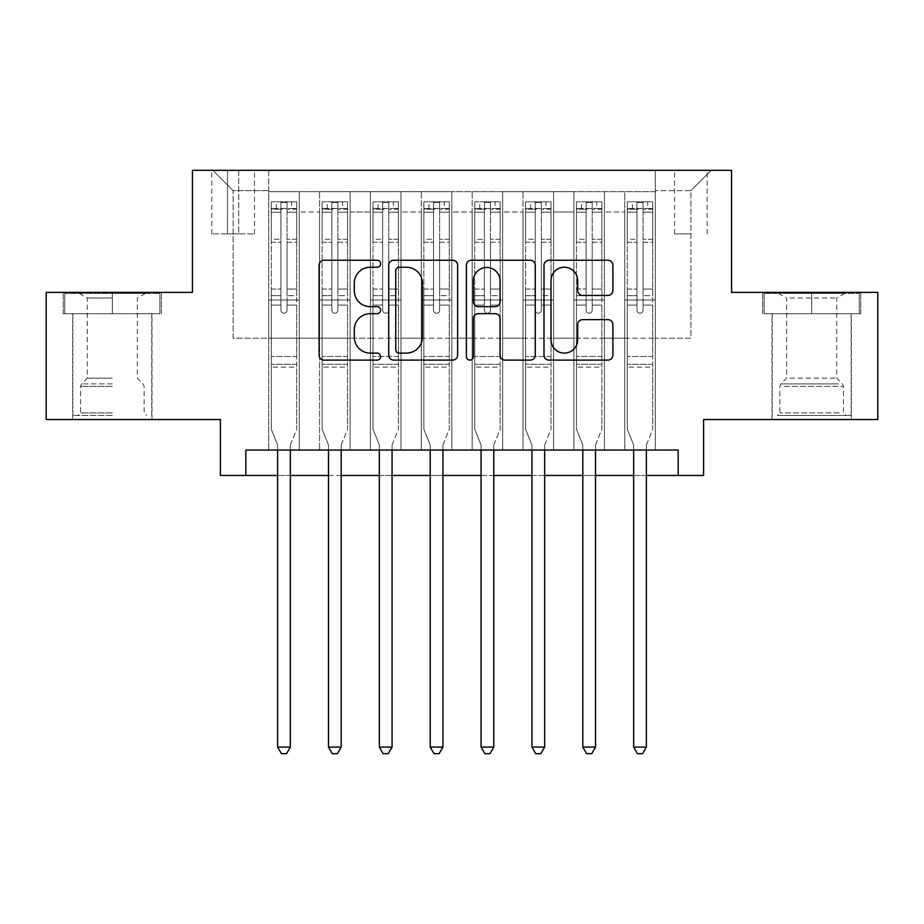 <?xml version="1.0" encoding="UTF-8"?>
<svg xmlns="http://www.w3.org/2000/svg" width="924" height="924" viewBox="0 0 924 924"><rect width="100%" height="100%" fill="white"/><g stroke="black" fill="none" stroke-linecap="round" stroke-linejoin="round"><path stroke-width="0.69" stroke-dasharray="4.62 3.46" d="M380.619 263.744A3.5 3.5 0 0 0 377.131 260.256L324.081 260.256A4.99 4.99 0 0 0 319.092 265.246L319.092 355.105A4.99 4.99 0 0 0 324.081 360.106L377.131 360.106A3.5 3.5 0 0 0 380.619 356.606A3.5 3.5 0 0 0 377.131 353.107L370.258 353.107A15.974 15.974 0 0 1 354.285 337.133L354.285 329.649A15.974 15.974 0 0 1 370.258 313.675L377.131 313.675A3.5 3.5 0 0 0 380.619 310.175A3.5 3.5 0 0 0 377.131 306.676L370.258 306.676A15.974 15.974 0 0 1 354.285 290.702L354.285 283.218A15.974 15.974 0 0 1 370.258 267.244L377.131 267.244A3.5 3.5 0 0 0 380.619 263.744M811.676 313.733L860.764 313.733L811.676 313.733L811.676 292.377L860.764 292.377L762.6 292.377L811.676 292.377L811.676 313.733L764.125 313.733L859.239 313.733L811.676 313.733L811.676 293.393L764.125 293.393L859.239 293.393L811.676 293.393L811.676 313.733M811.676 419.531L772.002 419.531L811.676 419.531M690.886 170.305L674.601 170.305L690.886 170.305M690.886 233.888L674.601 233.888L690.886 233.888M112.324 313.733L63.236 313.733L112.324 313.733L112.324 292.377L161.4 292.377L63.236 292.377L112.324 292.377L112.324 313.733L151.744 313.733L64.761 313.733L159.875 313.733L72.904 313.733L112.324 313.733L112.324 293.393L64.761 293.393L159.875 293.393L112.324 293.393L145.38 293.393L112.324 293.393L112.324 313.733M112.324 419.531L72.65 419.531L112.324 419.531M877.8 292.377L877.8 419.531L703.591 419.531L703.591 475.479L220.409 475.479L220.409 419.531L46.2 419.531L46.2 292.377L192.435 292.377L192.435 170.305L731.565 170.305L731.565 292.377L877.8 292.377M655.278 450.046L655.278 191.661L268.722 191.661L268.722 450.046L299.237 450.046L268.722 450.046L299.237 450.046L268.722 450.046L268.722 191.661L299.237 191.661L299.237 450.046L299.237 191.661L299.237 338.149L319.589 338.149L299.237 338.149L299.237 191.661L268.722 191.661L655.278 191.661L655.278 450.046L624.763 450.046L624.763 191.661L573.896 191.661L573.896 450.046L573.896 191.661L604.411 191.661L604.411 450.046L604.411 191.661L604.411 338.149L604.411 191.661L624.763 191.661L624.763 450.046L655.278 450.046L624.763 450.046L655.278 450.046L655.278 190.644L655.278 338.149L690.886 338.149L690.886 190.644L655.278 190.644L690.886 190.644L690.886 338.149L655.278 338.149L655.278 300L655.278 450.046M573.896 450.046L604.411 450.046L573.896 450.046L604.411 450.046L573.896 450.046L573.896 300L573.896 338.149L553.557 338.149L553.557 212.012L553.557 338.149L573.896 338.149L573.896 212.012L573.896 338.149L624.763 338.149L604.411 338.149L604.411 300L604.411 338.149L573.896 338.149L573.896 300L604.411 300L604.411 450.046L604.411 300L573.896 300L573.896 450.046M553.557 450.046L553.557 191.661L523.03 191.661L523.03 450.046L523.03 191.661L553.557 191.661L553.557 450.046L523.03 450.046L553.557 450.046L523.03 450.046L553.557 450.046L553.557 300L553.557 450.046M502.691 450.046L502.691 191.661L472.176 191.661L472.176 450.046L472.176 191.661L502.691 191.661L502.691 450.046L472.176 450.046L502.691 450.046L472.176 450.046L502.691 450.046L502.691 212.012L502.691 338.149L523.03 338.149L502.691 338.149L502.691 300L502.691 450.046M451.824 450.046L451.824 191.661L421.309 191.661L421.309 450.046L421.309 191.661L451.824 191.661L451.824 450.046L421.309 450.046L451.824 450.046L421.309 450.046L451.824 450.046L451.824 212.012L451.824 338.149L472.176 338.149L451.824 338.149L451.824 300L451.824 450.046M400.97 450.046L400.97 191.661L370.443 191.661L370.443 450.046L370.443 191.661L400.97 191.661L400.97 450.046L370.443 450.046L400.97 450.046L370.443 450.046L400.97 450.046L400.97 212.012L400.97 338.149L421.309 338.149L400.97 338.149L400.97 300L400.97 450.046M350.104 450.046L350.104 191.661L319.589 191.661L319.589 450.046L319.589 191.661L350.104 191.661L350.104 450.046L319.589 450.046L350.104 450.046L319.589 450.046L350.104 450.046L350.104 300L350.104 450.046M624.763 212.012L624.763 338.149L624.763 191.661L624.763 212.012L604.411 212.012L624.763 212.012M523.03 212.012L523.03 338.149L523.03 191.661L502.691 191.661L502.691 212.012L502.691 191.661L523.03 191.661L523.03 212.012L502.691 212.012L523.03 212.012M472.176 212.012L472.176 338.149L472.176 191.661L451.824 191.661L451.824 212.012L451.824 191.661L472.176 191.661L472.176 212.012L451.824 212.012L472.176 212.012M421.309 212.012L421.309 338.149L421.309 191.661L400.97 191.661L400.97 212.012L400.97 191.661L421.309 191.661L421.309 212.012L400.97 212.012L421.309 212.012M350.104 212.012L350.104 338.149L350.104 191.661L350.104 212.012L370.443 212.012L370.443 338.149L350.104 338.149L370.443 338.149L370.443 191.661L350.104 191.661L370.443 191.661L370.443 212.012L350.104 212.012M245.83 475.479L245.83 450.046L245.83 475.479L245.83 450.046L678.17 450.046L245.83 450.046L678.17 450.046L678.17 475.479M227.523 170.305L211.758 170.305L227.523 170.305L227.523 233.888L211.758 233.888L238.715 233.888L227.523 233.888L227.523 170.305M238.715 170.305L254.481 170.305L238.715 170.305L238.715 233.888L254.481 233.888L238.715 233.888L238.715 170.305M655.278 170.305L268.722 170.305L711.226 170.305L655.278 170.305L655.278 191.661L655.278 170.305M268.722 170.305L212.774 170.305L268.722 170.305L268.722 338.149L233.114 338.149L233.114 190.644L268.722 190.644L233.114 190.644L212.774 170.305L233.114 190.644L233.114 338.149L268.722 338.149L268.722 170.305M319.589 212.012L319.589 338.149L319.589 191.661L299.237 191.661L319.589 191.661L319.589 212.012L299.237 212.012L319.589 212.012M573.896 191.661L553.557 191.661L553.557 212.012L553.557 191.661L573.896 191.661L573.896 212.012L573.896 191.661M277.627 475.479L290.344 475.479M328.482 475.479L341.199 475.479M379.348 475.479L392.065 475.479M430.214 475.479L442.931 475.479M481.069 475.479L493.786 475.479M531.935 475.479L544.652 475.479M582.801 475.479L595.518 475.479M633.656 475.479L646.373 475.479M523.03 338.149L553.557 338.149L523.03 338.149L523.03 300L523.03 338.149M472.176 338.149L502.691 338.149L472.176 338.149L472.176 300L472.176 338.149M421.309 338.149L451.824 338.149L421.309 338.149L421.309 300L421.309 338.149M370.443 338.149L400.97 338.149L370.443 338.149L370.443 300L370.443 338.149M319.589 338.149L350.104 338.149L350.104 300L350.104 338.149L319.589 338.149L319.589 300L350.104 300L319.589 300L319.589 450.046L319.589 338.149M268.722 338.149L299.237 338.149L299.237 300L299.237 450.046L299.237 300L299.237 338.149L268.722 338.149L268.722 300L299.237 300L268.722 300L268.722 450.046L268.722 338.149M624.763 338.149L655.278 338.149L624.763 338.149L624.763 300L624.763 338.149M268.722 300L299.237 300L268.722 300M319.589 300L350.104 300L319.589 300M370.443 300L400.97 300L370.443 300L370.443 450.046L370.443 300L400.97 300L370.443 300M421.309 300L451.824 300L421.309 300L421.309 450.046L421.309 300L451.824 300L421.309 300M472.176 300L502.691 300L472.176 300L472.176 450.046L472.176 300L502.691 300L472.176 300M523.03 300L553.557 300L523.03 300L523.03 450.046L523.03 300L553.557 300L523.03 300M573.896 300L604.411 300L573.896 300M624.763 300L655.278 300L624.763 300L624.763 450.046L624.763 300L655.278 300L624.763 300M711.226 170.305L690.886 190.644L711.226 170.305M63.236 313.733L63.236 292.377L63.236 313.733M161.4 313.733L161.4 292.377L161.4 313.733M860.764 313.733L860.764 292.377L860.764 313.733M762.6 313.733L762.6 292.377L762.6 313.733M457.634 355.105L457.634 265.246A4.99 4.99 0 0 0 452.644 260.256L393.728 260.256A4.99 4.99 0 0 0 388.738 265.246L388.738 355.105A4.99 4.99 0 0 0 393.728 360.106L452.644 360.106A4.99 4.99 0 0 0 457.634 355.105M399.214 267.244A3.5 3.5 0 0 0 395.726 270.732L395.726 349.618A3.5 3.5 0 0 0 399.214 353.107L406.456 353.107A15.974 15.974 0 0 0 422.43 337.133L422.43 283.218A15.974 15.974 0 0 0 406.456 267.244L399.214 267.244M471.356 260.256L530.272 260.256A4.99 4.99 0 0 1 535.262 265.246L535.262 355.105A4.99 4.99 0 0 1 530.272 360.106L505.058 360.106A4.99 4.99 0 0 1 500.069 355.105L500.069 318.664A4.99 4.99 0 0 0 495.079 313.675L478.355 313.675A4.99 4.99 0 0 0 473.354 318.664L473.354 356.606A3.5 3.5 0 0 1 469.866 360.106A3.5 3.5 0 0 1 466.366 356.606L466.366 265.246A4.99 4.99 0 0 1 471.356 260.256M500.069 280.85A13.352 13.352 0 0 0 486.717 267.486A13.352 13.352 0 0 0 473.354 280.85L473.354 301.686A4.99 4.99 0 0 0 478.355 306.676L495.079 306.676A4.99 4.99 0 0 0 500.069 301.686L500.069 280.85M582.697 295.449L607.9 295.449A4.99 4.99 0 0 0 612.901 290.459L612.901 265.246A4.99 4.99 0 0 0 607.9 260.256L548.995 260.256A4.99 4.99 0 0 0 544.005 265.246L544.005 355.105A4.99 4.99 0 0 0 548.995 360.106L607.9 360.106A4.99 4.99 0 0 0 612.901 355.105L612.901 324.659A4.99 4.99 0 0 0 607.9 319.658L582.697 319.658A4.99 4.99 0 0 0 577.696 324.659L577.696 339.755A13.352 13.352 0 0 1 564.345 353.107A13.352 13.352 0 0 1 550.993 339.755L550.993 280.596A13.352 13.352 0 0 1 564.345 267.244A13.352 13.352 0 0 1 577.696 280.596L577.696 290.459A4.99 4.99 0 0 0 582.697 295.449M280.931 310.175A3.049 3.049 0 0 0 283.98 313.224A3.049 3.049 0 0 1 280.931 310.175L280.931 305.082L280.931 310.175A3.049 3.049 0 0 0 283.98 313.224A3.049 3.049 0 0 0 287.029 310.175A3.049 3.049 0 0 1 283.98 313.224A3.049 3.049 0 0 0 287.029 310.175L287.029 305.082L287.029 310.175A3.049 3.049 0 0 1 283.98 313.224A3.049 3.049 0 0 1 280.931 310.175L280.931 295.668L280.931 310.175M277.627 450.046L277.627 445.98A5.082 5.082 0 0 0 277.258 444.074A5.082 5.082 0 0 1 277.627 445.98A5.082 5.082 0 0 0 277.258 444.074L271.263 429.198L277.258 444.074L271.263 429.198L271.263 305.082L271.263 356.456L271.263 305.082L280.931 305.082L271.263 305.082L280.931 305.082L271.263 305.082L271.263 289.062L280.931 289.062L271.263 289.062L271.263 242.261L280.931 242.261L271.263 242.261L271.263 212.231L280.931 212.231L271.263 212.231L271.263 208.454L271.263 305.082L271.263 295.668L280.931 295.668L271.263 295.668L271.263 239.293L280.931 239.293L280.931 295.668L280.931 239.293L271.263 239.293L271.263 209.263L280.931 209.263L280.931 239.293L280.931 202.472L280.931 209.783L280.931 202.472L287.029 202.472L287.029 209.783C285.008 208.016 282.975 208.016 280.931 209.783L280.931 305.082L280.931 209.783C282.963 208.016 284.996 208.016 287.029 209.783L287.029 305.082L287.029 202.472L280.931 202.472L280.931 209.263L271.263 209.263L271.263 201.836L276.357 201.836L276.357 208.454L271.263 208.454L271.263 201.836L271.263 208.454L291.614 208.454L276.357 208.454L276.357 201.836L296.569 201.836L291.614 201.836L291.614 208.454L296.696 208.454L296.696 201.836L271.263 201.836L271.263 429.198L271.263 356.456L271.263 429.198L277.258 444.074A5.082 5.082 0 0 1 277.627 445.98L277.627 747.089L290.344 747.089L290.344 445.98A5.082 5.082 0 0 1 290.702 444.074L296.696 429.198L296.696 367.14L296.696 429.198L290.702 444.074A5.082 5.082 0 0 0 290.344 445.98A5.082 5.082 0 0 1 290.702 444.074A5.082 5.082 0 0 0 290.344 445.98L290.344 450.046M296.696 208.454L296.696 367.14L271.263 367.14L296.696 367.14L296.696 356.456L271.263 356.456L296.696 356.456L296.696 305.082L296.696 429.198L296.696 305.082L287.029 305.082L287.029 289.062L287.029 310.175L287.029 305.082L296.696 305.082L287.029 305.082L296.696 305.082L296.696 289.062L287.029 289.062L287.029 242.261L287.029 289.062L296.696 289.062L296.696 242.261L287.029 242.261L287.029 212.231L287.029 242.261L296.696 242.261L296.696 212.231L287.029 212.231L296.696 212.231L296.696 208.454L271.39 208.454L296.569 208.454L291.614 208.454L291.614 201.836L296.696 201.836L296.696 295.668L287.029 295.668L296.696 295.668L296.696 239.293L287.029 239.293L296.696 239.293L296.696 209.263L287.029 209.263L296.696 209.263L296.696 201.836L296.696 208.454M290.344 747.089L277.627 747.089L277.627 445.98L277.627 747.089L281.439 753.695L286.521 753.695L281.439 753.695L277.627 747.089L281.439 753.695L286.521 753.695L290.344 747.089L290.344 445.98L290.344 747.089L286.521 753.695L290.344 747.089L277.627 747.089M112.324 415.465L72.904 415.465L112.324 415.465M112.324 412.913L80.527 412.913L112.324 412.913M112.324 298.025L87.295 298.025L112.324 298.025M112.324 378.182L87.295 378.182L112.324 378.182M159.875 313.733L159.875 293.393L159.875 313.733M64.761 313.733L64.761 293.393L64.761 313.733M781.947 415.465L846.014 415.465L781.947 415.465M839.211 412.913L779.891 412.913L839.211 412.913M783.044 293.393L844.744 293.393L783.044 293.393M789.997 298.025L836.705 298.025L789.997 298.025M789.997 378.182L836.705 378.182L789.997 378.182M777.546 415.465L851.096 415.465L777.546 415.465M777.546 313.733L851.096 313.733L777.546 313.733M859.239 313.733L859.239 293.393L859.239 313.733M764.125 313.733L764.125 293.393L764.125 313.733M331.797 310.175A3.049 3.049 0 0 0 334.846 313.224A3.049 3.049 0 0 1 331.797 310.175L331.797 305.082L331.797 310.175A3.049 3.049 0 0 0 334.846 313.224A3.049 3.049 0 0 0 337.895 310.175A3.049 3.049 0 0 1 334.846 313.224A3.049 3.049 0 0 0 337.895 310.175L337.895 305.082L337.895 310.175A3.049 3.049 0 0 1 334.846 313.224A3.049 3.049 0 0 1 331.797 310.175L331.797 295.668L331.797 310.175M328.482 450.046L328.482 445.98A5.082 5.082 0 0 0 328.124 444.074A5.082 5.082 0 0 1 328.482 445.98A5.082 5.082 0 0 0 328.124 444.074L322.13 429.198L328.124 444.074L322.13 429.198L322.13 305.082L322.13 356.456L322.13 305.082L331.797 305.082L322.13 305.082L331.797 305.082L322.13 305.082L322.13 289.062L331.797 289.062L322.13 289.062L322.13 242.261L331.797 242.261L322.13 242.261L322.13 212.231L331.797 212.231L322.13 212.231L322.13 208.454L322.13 305.082L322.13 295.668L331.797 295.668L322.13 295.668L322.13 239.293L331.797 239.293L331.797 295.668L331.797 239.293L322.13 239.293L322.13 209.263L331.797 209.263L331.797 239.293L331.797 202.472L331.797 209.783L331.797 202.472L337.895 202.472L337.895 209.783C335.862 208.016 333.83 208.016 331.797 209.783L331.797 305.082L331.797 209.783C333.818 208.016 335.851 208.016 337.895 209.783L337.895 305.082L337.895 202.472L331.797 202.472L331.797 209.263L322.13 209.263L322.13 201.836L327.212 201.836L327.212 208.454L322.13 208.454L322.13 201.836L322.13 208.454L342.469 208.454L327.212 208.454L327.212 201.836L347.436 201.836L342.469 201.836L342.469 208.454L347.563 208.454L347.563 201.836L322.13 201.836L322.13 429.198L322.13 356.456L322.13 429.198L328.124 444.074A5.082 5.082 0 0 1 328.482 445.98L328.482 747.089L341.199 747.089L341.199 445.98A5.082 5.082 0 0 1 341.568 444.074L347.563 429.198L347.563 367.14L347.563 429.198L341.568 444.074A5.082 5.082 0 0 0 341.199 445.98A5.082 5.082 0 0 1 341.568 444.074A5.082 5.082 0 0 0 341.199 445.98L341.199 450.046M347.563 208.454L347.563 367.14L322.13 367.14L347.563 367.14L347.563 356.456L322.13 356.456L347.563 356.456L347.563 305.082L347.563 429.198L347.563 305.082L337.895 305.082L337.895 289.062L337.895 310.175L337.895 305.082L347.563 305.082L337.895 305.082L347.563 305.082L347.563 289.062L337.895 289.062L337.895 242.261L337.895 289.062L347.563 289.062L347.563 242.261L337.895 242.261L337.895 212.231L337.895 242.261L347.563 242.261L347.563 212.231L337.895 212.231L347.563 212.231L347.563 208.454L322.257 208.454L347.436 208.454L342.469 208.454L342.469 201.836L347.563 201.836L347.563 295.668L337.895 295.668L347.563 295.668L347.563 239.293L337.895 239.293L347.563 239.293L347.563 209.263L337.895 209.263L347.563 209.263L347.563 201.836L347.563 208.454M341.199 747.089L328.482 747.089L328.482 445.98L328.482 747.089L332.305 753.695L337.387 753.695L332.305 753.695L328.482 747.089L332.305 753.695L337.387 753.695L341.199 747.089L341.199 445.98L341.199 747.089L337.387 753.695L341.199 747.089L328.482 747.089M382.651 310.175A3.049 3.049 0 0 0 385.701 313.224A3.049 3.049 0 0 1 382.651 310.175L382.651 305.082L382.651 310.175A3.049 3.049 0 0 0 385.701 313.224A3.049 3.049 0 0 0 388.761 310.175A3.049 3.049 0 0 1 385.701 313.224A3.049 3.049 0 0 0 388.761 310.175L388.761 305.082L388.761 310.175A3.049 3.049 0 0 1 385.701 313.224A3.049 3.049 0 0 1 382.651 310.175L382.651 295.668L382.651 310.175M379.348 450.046L379.348 445.98A5.082 5.082 0 0 0 378.979 444.074A5.082 5.082 0 0 1 379.348 445.98A5.082 5.082 0 0 0 378.979 444.074L372.996 429.198L378.979 444.074L372.996 429.198L372.996 305.082L372.996 356.456L372.996 305.082L382.651 305.082L372.996 305.082L382.651 305.082L372.996 305.082L372.996 289.062L382.651 289.062L372.996 289.062L372.996 242.261L382.651 242.261L372.996 242.261L372.996 212.231L382.651 212.231L372.996 212.231L372.996 208.454L372.996 305.082L372.996 295.668L382.651 295.668L372.996 295.668L372.996 239.293L382.651 239.293L382.651 295.668L382.651 239.293L372.996 239.293L372.996 209.263L382.651 209.263L382.651 239.293L382.651 202.472L382.651 209.783L382.651 202.472L388.761 202.472L388.761 209.783C386.729 208.016 384.696 208.016 382.651 209.783L382.651 305.082L382.651 209.783C384.684 208.016 386.717 208.016 388.761 209.783L388.761 305.082L388.761 202.472L382.651 202.472L382.651 209.263L372.996 209.263L372.996 201.836L378.078 201.836L378.078 208.454L372.996 208.454L372.996 201.836L372.996 208.454L393.335 208.454L378.078 208.454L378.078 201.836L398.29 201.836L393.335 201.836L393.335 208.454L398.417 208.454L398.417 201.836L372.996 201.836L372.996 429.198L372.996 356.456L372.996 429.198L378.979 444.074A5.082 5.082 0 0 1 379.348 445.98L379.348 747.089L392.065 747.089L392.065 445.98A5.082 5.082 0 0 1 392.434 444.074L398.417 429.198L398.417 367.14L398.417 429.198L392.434 444.074A5.082 5.082 0 0 0 392.065 445.98A5.082 5.082 0 0 1 392.434 444.074A5.082 5.082 0 0 0 392.065 445.98L392.065 450.046M398.417 208.454L398.417 367.14L372.996 367.14L398.417 367.14L398.417 356.456L372.996 356.456L398.417 356.456L398.417 305.082L398.417 429.198L398.417 305.082L388.761 305.082L388.761 289.062L388.761 310.175L388.761 305.082L398.417 305.082L388.761 305.082L398.417 305.082L398.417 289.062L388.761 289.062L388.761 242.261L388.761 289.062L398.417 289.062L398.417 242.261L388.761 242.261L388.761 212.231L388.761 242.261L398.417 242.261L398.417 212.231L388.761 212.231L398.417 212.231L398.417 208.454L373.123 208.454L398.29 208.454L393.335 208.454L393.335 201.836L398.417 201.836L398.417 295.668L388.761 295.668L398.417 295.668L398.417 239.293L388.761 239.293L398.417 239.293L398.417 209.263L388.761 209.263L398.417 209.263L398.417 201.836L398.417 208.454M392.065 747.089L379.348 747.089L379.348 445.98L379.348 747.089L383.16 753.695L388.253 753.695L383.16 753.695L379.348 747.089L383.16 753.695L388.253 753.695L392.065 747.089L392.065 445.98L392.065 747.089L388.253 753.695L392.065 747.089L379.348 747.089M433.518 310.175A3.049 3.049 0 0 0 436.567 313.224A3.049 3.049 0 0 1 433.518 310.175L433.518 305.082L433.518 310.175A3.049 3.049 0 0 0 436.567 313.224A3.049 3.049 0 0 0 439.616 310.175A3.049 3.049 0 0 1 436.567 313.224A3.049 3.049 0 0 0 439.616 310.175L439.616 305.082L439.616 310.175A3.049 3.049 0 0 1 436.567 313.224A3.049 3.049 0 0 1 433.518 310.175L433.518 295.668L433.518 310.175M430.214 450.046L430.214 445.98A5.082 5.082 0 0 0 429.845 444.074A5.082 5.082 0 0 1 430.214 445.98A5.082 5.082 0 0 0 429.845 444.074L423.85 429.198L429.845 444.074L423.85 429.198L423.85 305.082L423.85 356.456L423.85 305.082L433.518 305.082L423.85 305.082L433.518 305.082L423.85 305.082L423.85 289.062L433.518 289.062L423.85 289.062L423.85 242.261L433.518 242.261L423.85 242.261L423.85 212.231L433.518 212.231L423.85 212.231L423.85 208.454L423.85 305.082L423.85 295.668L433.518 295.668L423.85 295.668L423.85 239.293L433.518 239.293L433.518 295.668L433.518 239.293L423.85 239.293L423.85 209.263L433.518 209.263L433.518 239.293L433.518 202.472L433.518 209.783L433.518 202.472L439.616 202.472L439.616 209.783C437.595 208.016 435.562 208.016 433.518 209.783L433.518 305.082L433.518 209.783C435.551 208.016 437.583 208.016 439.616 209.783L439.616 305.082L439.616 202.472L433.518 202.472L433.518 209.263L423.85 209.263L423.85 201.836L428.944 201.836L428.944 208.454L423.85 208.454L423.85 201.836L423.85 208.454L444.201 208.454L428.944 208.454L428.944 201.836L449.156 201.836L444.201 201.836L444.201 208.454L449.283 208.454L449.283 201.836L423.85 201.836L423.85 429.198L423.85 356.456L423.85 429.198L429.845 444.074A5.082 5.082 0 0 1 430.214 445.98L430.214 747.089L442.931 747.089L442.931 445.98A5.082 5.082 0 0 1 443.289 444.074L449.283 429.198L449.283 367.14L449.283 429.198L443.289 444.074A5.082 5.082 0 0 0 442.931 445.98A5.082 5.082 0 0 1 443.289 444.074A5.082 5.082 0 0 0 442.931 445.98L442.931 450.046M449.283 208.454L449.283 367.14L423.85 367.14L449.283 367.14L449.283 356.456L423.85 356.456L449.283 356.456L449.283 305.082L449.283 429.198L449.283 305.082L439.616 305.082L439.616 289.062L439.616 310.175L439.616 305.082L449.283 305.082L439.616 305.082L449.283 305.082L449.283 289.062L439.616 289.062L439.616 242.261L439.616 289.062L449.283 289.062L449.283 242.261L439.616 242.261L439.616 212.231L439.616 242.261L449.283 242.261L449.283 212.231L439.616 212.231L449.283 212.231L449.283 208.454L423.977 208.454L449.156 208.454L444.201 208.454L444.201 201.836L449.283 201.836L449.283 295.668L439.616 295.668L449.283 295.668L449.283 239.293L439.616 239.293L449.283 239.293L449.283 209.263L439.616 209.263L449.283 209.263L449.283 201.836L449.283 208.454M442.931 747.089L430.214 747.089L430.214 445.98L430.214 747.089L434.026 753.695L439.108 753.695L434.026 753.695L430.214 747.089L434.026 753.695L439.108 753.695L442.931 747.089L442.931 445.98L442.931 747.089L439.108 753.695L442.931 747.089L430.214 747.089M484.384 310.175A3.049 3.049 0 0 0 487.433 313.224A3.049 3.049 0 0 1 484.384 310.175L484.384 305.082L484.384 310.175A3.049 3.049 0 0 0 487.433 313.224A3.049 3.049 0 0 0 490.482 310.175A3.049 3.049 0 0 1 487.433 313.224A3.049 3.049 0 0 0 490.482 310.175L490.482 305.082L490.482 310.175A3.049 3.049 0 0 1 487.433 313.224A3.049 3.049 0 0 1 484.384 310.175L484.384 295.668L484.384 310.175M481.069 450.046L481.069 445.98A5.082 5.082 0 0 0 480.711 444.074A5.082 5.082 0 0 1 481.069 445.98A5.082 5.082 0 0 0 480.711 444.074L474.717 429.198L480.711 444.074L474.717 429.198L474.717 305.082L474.717 356.456L474.717 305.082L484.384 305.082L474.717 305.082L484.384 305.082L474.717 305.082L474.717 289.062L484.384 289.062L474.717 289.062L474.717 242.261L484.384 242.261L474.717 242.261L474.717 212.231L484.384 212.231L474.717 212.231L474.717 208.454L474.717 305.082L474.717 295.668L484.384 295.668L474.717 295.668L474.717 239.293L484.384 239.293L484.384 295.668L484.384 239.293L474.717 239.293L474.717 209.263L484.384 209.263L484.384 239.293L484.384 202.472L484.384 209.783L484.384 202.472L490.482 202.472L490.482 209.783C488.45 208.016 486.417 208.016 484.384 209.783L484.384 305.082L484.384 209.783C486.405 208.016 488.438 208.016 490.482 209.783L490.482 305.082L490.482 202.472L484.384 202.472L484.384 209.263L474.717 209.263L474.717 201.836L479.799 201.836L479.799 208.454L474.717 208.454L474.717 201.836L474.717 208.454L495.056 208.454L479.799 208.454L479.799 201.836L500.023 201.836L495.056 201.836L495.056 208.454L500.15 208.454L500.15 201.836L474.717 201.836L474.717 429.198L474.717 356.456L474.717 429.198L480.711 444.074A5.082 5.082 0 0 1 481.069 445.98L481.069 747.089L493.786 747.089L493.786 445.98A5.082 5.082 0 0 1 494.155 444.074L500.15 429.198L500.15 367.14L500.15 429.198L494.155 444.074A5.082 5.082 0 0 0 493.786 445.98A5.082 5.082 0 0 1 494.155 444.074A5.082 5.082 0 0 0 493.786 445.98L493.786 450.046M500.15 208.454L500.15 367.14L474.717 367.14L500.15 367.14L500.15 356.456L474.717 356.456L500.15 356.456L500.15 305.082L500.15 429.198L500.15 305.082L490.482 305.082L490.482 289.062L490.482 310.175L490.482 305.082L500.15 305.082L490.482 305.082L500.15 305.082L500.15 289.062L490.482 289.062L490.482 242.261L490.482 289.062L500.15 289.062L500.15 242.261L490.482 242.261L490.482 212.231L490.482 242.261L500.15 242.261L500.15 212.231L490.482 212.231L500.15 212.231L500.15 208.454L474.844 208.454L500.023 208.454L495.056 208.454L495.056 201.836L500.15 201.836L500.15 295.668L490.482 295.668L500.15 295.668L500.15 239.293L490.482 239.293L500.15 239.293L500.15 209.263L490.482 209.263L500.15 209.263L500.15 201.836L500.15 208.454M493.786 747.089L481.069 747.089L481.069 445.98L481.069 747.089L484.892 753.695L489.974 753.695L484.892 753.695L481.069 747.089L484.892 753.695L489.974 753.695L493.786 747.089L493.786 445.98L493.786 747.089L489.974 753.695L493.786 747.089L481.069 747.089M535.239 310.175A3.049 3.049 0 0 0 538.299 313.224A3.049 3.049 0 0 1 535.239 310.175L535.239 305.082L535.239 310.175A3.049 3.049 0 0 0 538.299 313.224A3.049 3.049 0 0 0 541.348 310.175A3.049 3.049 0 0 1 538.299 313.224A3.049 3.049 0 0 0 541.348 310.175L541.348 305.082L541.348 310.175A3.049 3.049 0 0 1 538.299 313.224A3.049 3.049 0 0 1 535.239 310.175L535.239 295.668L535.239 310.175M531.935 450.046L531.935 445.98A5.082 5.082 0 0 0 531.566 444.074A5.082 5.082 0 0 1 531.935 445.98A5.082 5.082 0 0 0 531.566 444.074L525.583 429.198L531.566 444.074L525.583 429.198L525.583 305.082L525.583 356.456L525.583 305.082L535.239 305.082L525.583 305.082L535.239 305.082L525.583 305.082L525.583 289.062L535.239 289.062L525.583 289.062L525.583 242.261L535.239 242.261L525.583 242.261L525.583 212.231L535.239 212.231L525.583 212.231L525.583 208.454L525.583 305.082L525.583 295.668L535.239 295.668L525.583 295.668L525.583 239.293L535.239 239.293L535.239 295.668L535.239 239.293L525.583 239.293L525.583 209.263L535.239 209.263L535.239 239.293L535.239 202.472L535.239 209.783L535.239 202.472L541.348 202.472L541.348 209.783C539.316 208.016 537.283 208.016 535.239 209.783L535.239 305.082L535.239 209.783C537.271 208.016 539.304 208.016 541.348 209.783L541.348 305.082L541.348 202.472L535.239 202.472L535.239 209.263L525.583 209.263L525.583 201.836L530.665 201.836L530.665 208.454L525.583 208.454L525.583 201.836L525.583 208.454L545.922 208.454L530.665 208.454L530.665 201.836L550.877 201.836L545.922 201.836L545.922 208.454L551.004 208.454L551.004 201.836L525.583 201.836L525.583 429.198L525.583 356.456L525.583 429.198L531.566 444.074A5.082 5.082 0 0 1 531.935 445.98L531.935 747.089L544.652 747.089L544.652 445.98A5.082 5.082 0 0 1 545.021 444.074L551.004 429.198L551.004 367.14L551.004 429.198L545.021 444.074A5.082 5.082 0 0 0 544.652 445.98A5.082 5.082 0 0 1 545.021 444.074A5.082 5.082 0 0 0 544.652 445.98L544.652 450.046M551.004 208.454L551.004 367.14L525.583 367.14L551.004 367.14L551.004 356.456L525.583 356.456L551.004 356.456L551.004 305.082L551.004 429.198L551.004 305.082L541.348 305.082L541.348 289.062L541.348 310.175L541.348 305.082L551.004 305.082L541.348 305.082L551.004 305.082L551.004 289.062L541.348 289.062L541.348 242.261L541.348 289.062L551.004 289.062L551.004 242.261L541.348 242.261L541.348 212.231L541.348 242.261L551.004 242.261L551.004 212.231L541.348 212.231L551.004 212.231L551.004 208.454L525.71 208.454L550.877 208.454L545.922 208.454L545.922 201.836L551.004 201.836L551.004 295.668L541.348 295.668L551.004 295.668L551.004 239.293L541.348 239.293L551.004 239.293L551.004 209.263L541.348 209.263L551.004 209.263L551.004 201.836L551.004 208.454M544.652 747.089L531.935 747.089L531.935 445.98L531.935 747.089L535.747 753.695L540.84 753.695L535.747 753.695L531.935 747.089L535.747 753.695L540.84 753.695L544.652 747.089L544.652 445.98L544.652 747.089L540.84 753.695L544.652 747.089L531.935 747.089M586.105 310.175A3.049 3.049 0 0 0 589.154 313.224A3.049 3.049 0 0 1 586.105 310.175L586.105 305.082L586.105 310.175A3.049 3.049 0 0 0 589.154 313.224A3.049 3.049 0 0 0 592.203 310.175A3.049 3.049 0 0 1 589.154 313.224A3.049 3.049 0 0 0 592.203 310.175L592.203 305.082L592.203 310.175A3.049 3.049 0 0 1 589.154 313.224A3.049 3.049 0 0 1 586.105 310.175L586.105 295.668L586.105 310.175M582.801 450.046L582.801 445.98A5.082 5.082 0 0 0 582.432 444.074A5.082 5.082 0 0 1 582.801 445.98A5.082 5.082 0 0 0 582.432 444.074L576.437 429.198L582.432 444.074L576.437 429.198L576.437 305.082L576.437 356.456L576.437 305.082L586.105 305.082L576.437 305.082L586.105 305.082L576.437 305.082L576.437 289.062L586.105 289.062L576.437 289.062L576.437 242.261L586.105 242.261L576.437 242.261L576.437 212.231L586.105 212.231L576.437 212.231L576.437 208.454L576.437 305.082L576.437 295.668L586.105 295.668L576.437 295.668L576.437 239.293L586.105 239.293L586.105 295.668L586.105 239.293L576.437 239.293L576.437 209.263L586.105 209.263L586.105 239.293L586.105 202.472L586.105 209.783L586.105 202.472L592.203 202.472L592.203 209.783C590.182 208.016 588.149 208.016 586.105 209.783L586.105 305.082L586.105 209.783C588.138 208.016 590.17 208.016 592.203 209.783L592.203 305.082L592.203 202.472L586.105 202.472L586.105 209.263L576.437 209.263L576.437 201.836L581.531 201.836L581.531 208.454L576.437 208.454L576.437 201.836L576.437 208.454L596.789 208.454L581.531 208.454L581.531 201.836L601.743 201.836L596.789 201.836L596.789 208.454L601.87 208.454L601.87 201.836L576.437 201.836L576.437 429.198L576.437 356.456L576.437 429.198L582.432 444.074A5.082 5.082 0 0 1 582.801 445.98L582.801 747.089L595.518 747.089L595.518 445.98A5.082 5.082 0 0 1 595.876 444.074L601.87 429.198L601.87 367.14L601.87 429.198L595.876 444.074A5.082 5.082 0 0 0 595.518 445.98A5.082 5.082 0 0 1 595.876 444.074A5.082 5.082 0 0 0 595.518 445.98L595.518 450.046M601.87 208.454L601.87 367.14L576.437 367.14L601.87 367.14L601.87 356.456L576.437 356.456L601.87 356.456L601.87 305.082L601.87 429.198L601.87 305.082L592.203 305.082L592.203 289.062L592.203 310.175L592.203 305.082L601.87 305.082L592.203 305.082L601.87 305.082L601.87 289.062L592.203 289.062L592.203 242.261L592.203 289.062L601.87 289.062L601.87 242.261L592.203 242.261L592.203 212.231L592.203 242.261L601.87 242.261L601.87 212.231L592.203 212.231L601.87 212.231L601.87 208.454L576.564 208.454L601.743 208.454L596.789 208.454L596.789 201.836L601.87 201.836L601.87 295.668L592.203 295.668L601.87 295.668L601.87 239.293L592.203 239.293L601.87 239.293L601.87 209.263L592.203 209.263L601.87 209.263L601.87 201.836L601.87 208.454M595.518 747.089L582.801 747.089L582.801 445.98L582.801 747.089L586.613 753.695L591.695 753.695L586.613 753.695L582.801 747.089L586.613 753.695L591.695 753.695L595.518 747.089L595.518 445.98L595.518 747.089L591.695 753.695L595.518 747.089L582.801 747.089M636.971 310.175A3.049 3.049 0 0 0 640.02 313.224A3.049 3.049 0 0 1 636.971 310.175L636.971 305.082L636.971 310.175A3.049 3.049 0 0 0 640.02 313.224A3.049 3.049 0 0 0 643.069 310.175A3.049 3.049 0 0 1 640.02 313.224A3.049 3.049 0 0 0 643.069 310.175L643.069 305.082L643.069 310.175A3.049 3.049 0 0 1 640.02 313.224A3.049 3.049 0 0 1 636.971 310.175L636.971 295.668L636.971 310.175M633.656 450.046L633.656 445.98A5.082 5.082 0 0 0 633.298 444.074A5.082 5.082 0 0 1 633.656 445.98A5.082 5.082 0 0 0 633.298 444.074L627.304 429.198L633.298 444.074L627.304 429.198L627.304 305.082L627.304 356.456L627.304 305.082L636.971 305.082L627.304 305.082L636.971 305.082L627.304 305.082L627.304 289.062L636.971 289.062L627.304 289.062L627.304 242.261L636.971 242.261L627.304 242.261L627.304 212.231L636.971 212.231L627.304 212.231L627.304 208.454L627.304 305.082L627.304 295.668L636.971 295.668L627.304 295.668L627.304 239.293L636.971 239.293L636.971 295.668L636.971 239.293L627.304 239.293L627.304 209.263L636.971 209.263L636.971 239.293L636.971 202.472L636.971 209.783L636.971 202.472L643.069 202.472L643.069 209.783C641.037 208.016 639.004 208.016 636.971 209.783L636.971 305.082L636.971 209.783C638.992 208.016 641.025 208.016 643.069 209.783L643.069 305.082L643.069 202.472L636.971 202.472L636.971 209.263L627.304 209.263L627.304 201.836L632.386 201.836L632.386 208.454L627.304 208.454L627.304 201.836L627.304 208.454L647.643 208.454L632.386 208.454L632.386 201.836L652.61 201.836L647.643 201.836L647.643 208.454L652.737 208.454L652.737 201.836L627.304 201.836L627.304 429.198L627.304 356.456L627.304 429.198L633.298 444.074A5.082 5.082 0 0 1 633.656 445.98L633.656 747.089L646.373 747.089L646.373 445.98A5.082 5.082 0 0 1 646.742 444.074L652.737 429.198L652.737 367.14L652.737 429.198L646.742 444.074A5.082 5.082 0 0 0 646.373 445.98A5.082 5.082 0 0 1 646.742 444.074A5.082 5.082 0 0 0 646.373 445.98L646.373 450.046M652.737 208.454L652.737 367.14L627.304 367.14L652.737 367.14L652.737 356.456L627.304 356.456L652.737 356.456L652.737 305.082L652.737 429.198L652.737 305.082L643.069 305.082L643.069 289.062L643.069 310.175L643.069 305.082L652.737 305.082L643.069 305.082L652.737 305.082L652.737 289.062L643.069 289.062L643.069 242.261L643.069 289.062L652.737 289.062L652.737 242.261L643.069 242.261L643.069 212.231L643.069 242.261L652.737 242.261L652.737 212.231L643.069 212.231L652.737 212.231L652.737 208.454L627.431 208.454L652.61 208.454L647.643 208.454L647.643 201.836L652.737 201.836L652.737 295.668L643.069 295.668L652.737 295.668L652.737 239.293L643.069 239.293L652.737 239.293L652.737 209.263L643.069 209.263L652.737 209.263L652.737 201.836L652.737 208.454M646.373 747.089L633.656 747.089L633.656 445.98L633.656 747.089L637.479 753.695L642.561 753.695L637.479 753.695L633.656 747.089L637.479 753.695L642.561 753.695L646.373 747.089L646.373 445.98L646.373 747.089L642.561 753.695L646.373 747.089L633.656 747.089M573.896 212.012L553.557 212.012L573.896 212.012M296.696 364.275L271.263 364.275L296.696 364.275M112.324 386.417L80.527 386.417L112.324 386.417M112.324 383.899L81.578 383.899L112.324 383.899M784.153 386.417L843.473 386.417L784.153 386.417M838.311 383.899L780.93 383.899L838.311 383.899M347.563 364.275L322.13 364.275L347.563 364.275M398.417 364.275L372.996 364.275L398.417 364.275M449.283 364.275L423.85 364.275L449.283 364.275M500.15 364.275L474.717 364.275L500.15 364.275M551.004 364.275L525.583 364.275L551.004 364.275M601.87 364.275L576.437 364.275L601.87 364.275M652.737 364.275L627.304 364.275L652.737 364.275M772.002 419.531L772.002 313.733M674.601 233.888L674.601 170.305M72.65 419.531L72.65 313.733M151.998 419.531L151.998 313.733M211.758 233.888L211.758 170.305M254.481 233.888L254.481 170.305M707.16 233.888L707.16 170.305M851.351 419.531L851.351 313.733M79.256 293.393L87.295 298.025L87.295 378.182L81.578 383.899L80.527 386.417L80.527 412.913L77.986 415.465M151.744 415.465L151.744 313.733M72.904 415.465L72.904 313.733M145.38 293.393L137.353 298.025L137.353 378.182L143.07 383.899L144.109 386.417L144.109 412.913L146.65 415.465M778.62 293.393L786.647 298.025L786.647 378.182L780.93 383.899L779.891 386.417L779.891 412.913L777.35 415.465M851.096 415.465L851.096 313.733M772.256 415.465L772.256 313.733M844.744 293.393L836.705 298.025L836.705 378.182L842.422 383.899L843.473 386.417L843.473 412.913L846.014 415.465"/><path stroke-width="1.39" d="M380.619 263.744A3.5 3.5 0 0 0 377.131 260.256L324.081 260.256A4.99 4.99 0 0 0 319.092 265.246L319.092 355.105A4.99 4.99 0 0 0 324.081 360.106L377.131 360.106A3.5 3.5 0 0 0 380.619 356.606A3.5 3.5 0 0 0 377.131 353.107L370.258 353.107A15.974 15.974 0 0 1 354.285 337.133L354.285 329.649A15.974 15.974 0 0 1 370.258 313.675L377.131 313.675A3.5 3.5 0 0 0 380.619 310.175A3.5 3.5 0 0 0 377.131 306.676L370.258 306.676A15.974 15.974 0 0 1 354.285 290.702L354.285 283.218A15.974 15.974 0 0 1 370.258 267.244L377.131 267.244A3.5 3.5 0 0 0 380.619 263.744M607.9 295.449A4.99 4.99 0 0 0 612.901 290.459L612.901 265.246A4.99 4.99 0 0 0 607.9 260.256L548.995 260.256A4.99 4.99 0 0 0 544.005 265.246L544.005 355.105A4.99 4.99 0 0 0 548.995 360.106L607.9 360.106A4.99 4.99 0 0 0 612.901 355.105L612.901 324.659A4.99 4.99 0 0 0 607.9 319.658L582.697 319.658A4.99 4.99 0 0 0 577.696 324.659L577.696 339.755A13.352 13.352 0 0 1 564.345 353.107A13.352 13.352 0 0 1 550.993 339.755L550.993 280.596A13.352 13.352 0 0 1 564.345 267.244A13.352 13.352 0 0 1 577.696 280.596L577.696 290.459A4.99 4.99 0 0 0 582.697 295.449L607.9 295.449M245.83 475.479L245.83 450.046L678.17 450.046L678.17 475.479L703.591 475.479L703.591 419.531L877.8 419.531L877.8 292.377L731.565 292.377L731.565 170.305L192.435 170.305L192.435 292.377L46.2 292.377L46.2 419.531L220.409 419.531L220.409 475.479L277.627 475.479M457.634 265.246A4.99 4.99 0 0 0 452.644 260.256L393.728 260.256A4.99 4.99 0 0 0 388.738 265.246L388.738 355.105A4.99 4.99 0 0 0 393.728 360.106L452.644 360.106A4.99 4.99 0 0 0 457.634 355.105L457.634 265.246M471.356 260.256L530.272 260.256A4.99 4.99 0 0 1 535.262 265.246L535.262 355.105A4.99 4.99 0 0 1 530.272 360.106L505.058 360.106A4.99 4.99 0 0 1 500.069 355.105L500.069 318.664A4.99 4.99 0 0 0 495.079 313.675L478.355 313.675A4.99 4.99 0 0 0 473.354 318.664L473.354 356.606A3.5 3.5 0 0 1 469.866 360.106A3.5 3.5 0 0 1 466.366 356.606L466.366 265.246A4.99 4.99 0 0 1 471.356 260.256M290.344 475.479L328.482 475.479M341.199 475.479L379.348 475.479M392.065 475.479L430.214 475.479M442.931 475.479L481.069 475.479M493.786 475.479L531.935 475.479M544.652 475.479L582.801 475.479M595.518 475.479L633.656 475.479M646.373 475.479L678.17 475.479M399.214 267.244A3.5 3.5 0 0 0 395.726 270.732L395.726 349.618A3.5 3.5 0 0 0 399.214 353.107L406.456 353.107A15.974 15.974 0 0 0 422.43 337.133L422.43 283.218A15.974 15.974 0 0 0 406.456 267.244L399.214 267.244M500.069 280.85A13.352 13.352 0 0 0 486.717 267.486A13.352 13.352 0 0 0 473.354 280.85L473.354 301.686A4.99 4.99 0 0 0 478.355 306.676L495.079 306.676A4.99 4.99 0 0 0 500.069 301.686L500.069 280.85M290.344 450.046L290.344 747.089L277.627 747.089L277.627 450.046M290.344 747.089L286.521 753.695L281.439 753.695L277.627 747.089M341.199 450.046L341.199 747.089L328.482 747.089L328.482 450.046M341.199 747.089L337.387 753.695L332.305 753.695L328.482 747.089M392.065 450.046L392.065 747.089L379.348 747.089L379.348 450.046M392.065 747.089L388.253 753.695L383.16 753.695L379.348 747.089M442.931 450.046L442.931 747.089L430.214 747.089L430.214 450.046M442.931 747.089L439.108 753.695L434.026 753.695L430.214 747.089M493.786 450.046L493.786 747.089L481.069 747.089L481.069 450.046M493.786 747.089L489.974 753.695L484.892 753.695L481.069 747.089M544.652 450.046L544.652 747.089L531.935 747.089L531.935 450.046M544.652 747.089L540.84 753.695L535.747 753.695L531.935 747.089M595.518 450.046L595.518 747.089L582.801 747.089L582.801 450.046M595.518 747.089L591.695 753.695L586.613 753.695L582.801 747.089M646.373 450.046L646.373 747.089L633.656 747.089L633.656 450.046M646.373 747.089L642.561 753.695L637.479 753.695L633.656 747.089"/></g></svg>
